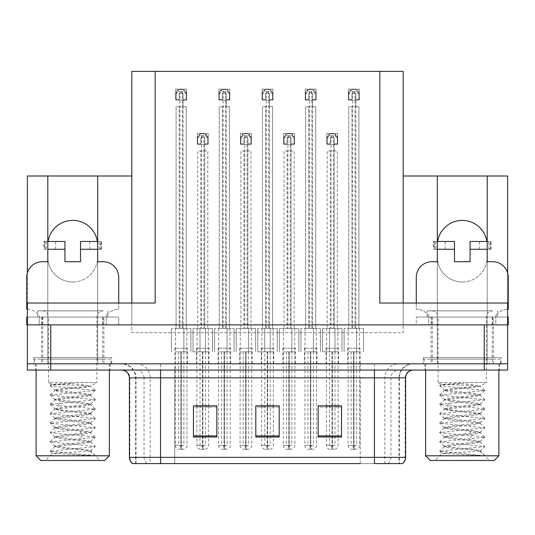 <?xml version="1.0" encoding="UTF-8"?>
<svg xmlns="http://www.w3.org/2000/svg" width="535" height="535" viewBox="0 0 535 535"><rect width="100%" height="100%" fill="white"/><g stroke="black" fill="none" stroke-linecap="round" stroke-linejoin="round"><path stroke-width="0.4" stroke-dasharray="2.67 2.01" d="M462.267 281.998A24.938 24.938 0 0 0 487.204 257.054A24.938 24.938 0 0 1 462.267 281.998A24.938 24.938 0 0 1 437.329 257.054A24.938 24.938 0 0 0 462.267 281.998M72.733 281.998A24.938 24.938 0 0 0 97.671 257.054A24.938 24.938 0 0 1 72.733 281.998A24.938 24.938 0 0 1 47.796 257.054A24.938 24.938 0 0 0 72.733 281.998M487.204 176.002L487.204 363.833L507.628 363.833L507.628 176.002L403.189 176.002L403.189 332.656L131.811 332.656L131.811 176.002L27.372 176.002L27.372 363.833L47.796 363.833L47.796 245.364A24.938 24.938 0 0 1 72.733 220.427A24.938 24.938 0 0 1 97.671 245.364L97.671 363.833L437.329 363.833L437.329 245.364A24.938 24.938 0 0 1 462.267 220.427A24.938 24.938 0 0 1 487.204 245.364A24.938 24.938 0 0 0 486.904 241.466M208.971 348.245L196.499 348.245L208.971 348.245L208.971 363.833L196.499 363.833L208.971 363.833M196.499 348.245L196.499 363.833M252.145 348.245L239.673 348.245L252.145 348.245L252.145 363.833L239.673 363.833L252.145 363.833M239.673 348.245L239.673 363.833M295.327 348.245L282.854 348.245L295.327 348.245L295.327 363.833L282.854 363.833L295.327 363.833M282.854 348.245L282.854 363.833M316.914 348.245L304.442 348.245L316.914 348.245L316.914 363.833L304.442 363.833L316.914 363.833M304.442 348.245L304.442 363.833M273.733 348.245L261.267 348.245L273.733 348.245L273.733 363.833L261.267 363.833L273.733 363.833M261.267 348.245L261.267 363.833M230.558 348.245L218.086 348.245L230.558 348.245L230.558 363.833L218.086 363.833L230.558 363.833M218.086 348.245L218.086 363.833M187.377 348.245L174.912 348.245L187.377 348.245L187.377 363.833L174.912 363.833L187.377 363.833M174.912 348.245L174.912 363.833M338.501 348.245L326.029 348.245L338.501 348.245L338.501 363.833L326.029 363.833L338.501 363.833M326.029 348.245L326.029 363.833M360.088 348.245L347.623 348.245L360.088 348.245L360.088 363.833L347.623 363.833L360.088 363.833M347.623 348.245L347.623 363.833M111.701 357.594L33.765 357.594L111.701 357.594L111.701 363.833L33.765 363.833L111.701 363.833M33.765 357.594L33.765 363.833M501.235 357.594L423.299 357.594L501.235 357.594L501.235 363.833L423.299 363.833L501.235 363.833M423.299 357.594L423.299 363.833M493.444 317.068L431.09 317.068L493.444 317.068L493.444 324.865L431.09 324.865L493.444 324.865L431.09 324.865L493.444 324.865L493.444 357.594L431.09 357.594L493.444 357.594M431.09 317.068L431.09 357.594M103.91 317.068L41.556 317.068L103.91 317.068L103.91 324.865L41.556 324.865L103.91 324.865L41.556 324.865L103.91 324.865L103.91 357.594L41.556 357.594L103.91 357.594M41.556 317.068L41.556 357.594M97.37 241.466A24.938 24.938 0 0 1 97.671 245.364L97.671 176.002M47.796 176.002L47.796 245.364A24.938 24.938 0 0 1 48.096 241.466M403.189 176.002L403.189 332.656L131.811 332.656L131.811 71.409L403.189 71.409L403.189 324.865L507.628 324.865L403.189 324.865L403.189 303.037L507.628 303.037L507.628 324.865L27.372 324.865L131.811 324.865L27.372 324.865L118.716 324.865L106.244 324.865L106.244 317.068L106.244 324.859L39.222 324.859L39.222 317.068L26.75 317.068L26.75 324.865L39.222 324.865L39.222 317.068L118.716 317.068L27.372 317.068M131.811 176.002L131.811 324.865L131.811 303.037L27.372 303.037L27.372 324.865L27.372 272.957M379.81 303.037L403.189 303.037M131.811 303.037L155.19 303.037M507.628 272.957L507.628 324.865L416.284 324.865L416.284 317.068L416.284 324.865L428.756 324.865L428.756 317.068L416.284 317.068L431.872 317.068L431.872 324.865M479.347 249.263L479.347 241.466L470.058 241.466L470.058 249.263L491.103 249.263L487.204 249.263L487.204 241.466L487.204 363.833L437.329 363.833L437.329 241.466L437.329 249.263L454.476 249.263L454.476 261.729L470.058 261.729L470.058 249.263L487.204 249.263L487.204 261.729L492.661 261.729A15.589 15.589 0 0 1 508.25 277.317L508.25 309.27A15.589 15.589 0 0 0 495.778 315.51A15.589 15.589 0 0 1 507.628 309.284M89.813 249.263L89.813 241.466L80.524 241.466L80.524 249.263L101.57 249.263L97.671 249.263L97.671 241.466L97.671 363.833L47.796 363.833L47.796 241.466L47.796 249.263L64.942 249.263L64.942 261.729L80.524 261.729L80.524 249.263L97.671 249.263L97.671 261.729L103.128 261.729A15.589 15.589 0 0 1 118.716 277.317L118.716 309.27A15.589 15.589 0 0 0 106.244 315.51A15.589 15.589 0 0 1 118.716 309.27L118.716 303.037M316.132 89.124L316.132 100.032L305.224 100.032L305.224 89.124L316.132 89.124L316.132 100.032L305.224 100.032L305.224 89.124L316.132 89.124M272.957 89.124L272.957 100.032L262.043 100.032L262.043 89.124L272.957 89.124L272.957 100.032L262.043 100.032L262.043 89.124L272.957 89.124M229.776 89.124L229.776 100.032L218.868 100.032L218.868 89.124L229.776 89.124L229.776 100.032L218.868 100.032L218.868 89.124L229.776 89.124M186.601 89.124L186.601 100.032L175.687 100.032L175.687 89.124L186.601 89.124L186.601 100.032L175.687 100.032L175.687 89.124L186.601 89.124M359.313 89.124L359.313 100.032L348.399 100.032L348.399 89.124L359.313 89.124L359.313 100.032L348.399 100.032L348.399 89.124L359.313 89.124M294.544 133.389L294.544 144.303L283.63 144.303L283.63 133.389L294.544 133.389L294.544 144.303L283.63 144.303L283.63 133.389L294.544 133.389M251.37 133.389L251.37 144.303L240.456 144.303L240.456 133.389L251.37 133.389L251.37 144.303L240.456 144.303L240.456 133.389L251.37 133.389M208.189 133.389L208.189 144.303L197.281 144.303L197.281 133.389L208.189 133.389L208.189 144.303L197.281 144.303L197.281 133.389L208.189 133.389M337.719 133.389L337.719 144.303L326.811 144.303L326.811 133.389L337.719 133.389L337.719 144.303L326.811 144.303L326.811 133.389L337.719 133.389M437.63 241.466A24.938 24.938 0 0 0 437.329 245.364L437.329 176.002M110.143 363.833L35.323 363.833L110.143 363.833L110.143 370.066L35.323 370.066L110.143 370.066M35.323 363.833L35.323 370.066M499.677 363.833L424.857 363.833L499.677 363.833L499.677 370.066L424.857 370.066L499.677 370.066M424.857 363.833L424.857 370.066M110.926 359.152L34.541 359.152L110.926 359.152L110.926 363.833L34.541 363.833L110.926 363.833M34.541 359.152L34.541 363.833M500.459 359.152L424.074 359.152L500.459 359.152L500.459 363.833L424.074 363.833L500.459 363.833M424.074 359.152L424.074 363.833M398.99 463.591L374.433 463.591L374.433 377.857L399.371 377.857L399.371 463.591L398.99 463.591L398.99 377.857L399.371 377.857A14.03 14.03 0 0 1 413.401 363.833L121.599 363.833L413.401 363.833M136.371 363.833A14.03 13.816 90 0 1 150.188 377.857L150.188 463.591L135.629 463.591L135.629 377.857L405.604 377.857M135.629 463.591L374.433 463.591M374.433 370.066L121.599 370.066L374.433 370.066M132.513 463.591L402.059 463.591A7.791 7.677 90 0 0 405.135 457.358L174.751 457.358L174.751 463.591L160.567 463.591L160.567 377.857L135.629 377.857C134.8 369.337 130.119 364.663 121.599 363.833M431.09 363.833L493.444 363.833L431.09 363.833L431.09 359.152L493.444 359.152L431.09 359.152M493.444 363.833L493.444 359.152M41.556 363.833L103.91 363.833L41.556 363.833L41.556 359.152L103.91 359.152L41.556 359.152M103.91 363.833L103.91 359.152M484.242 363.833L507.628 363.833L507.628 370.066L484.242 370.066L484.242 363.833L27.372 363.833L27.372 370.066L484.242 370.066M341.544 435.931L341.544 405.838L341.544 437.015L318.158 437.015L318.158 405.998L318.158 437.015L341.544 437.015L341.544 406.152L341.544 437.015L341.544 407.082L318.158 407.082L318.158 405.838L318.158 437.015L318.158 405.998L318.158 437.015L318.158 407.082L341.544 407.082L341.544 405.998L341.544 435.931L318.158 435.931L318.158 437.015L341.544 437.015L341.544 405.998L318.158 405.998L318.158 435.931M216.842 435.931L216.842 405.838L216.842 437.015L193.456 437.015L193.456 405.998L193.456 437.015L216.842 437.015L216.842 406.152L216.842 437.015L216.842 407.082L193.456 407.082L193.456 405.838L193.456 437.015L193.456 405.998L193.456 437.015L193.456 407.082L216.842 407.082L216.842 405.998L216.842 435.931L193.456 435.931L193.456 437.015L216.842 437.015L216.842 405.998L193.456 405.998L193.456 435.931M279.19 435.931L279.19 405.838L279.19 437.015L255.81 437.015L255.81 405.998L255.81 437.015L279.19 437.015L279.19 406.152L279.19 437.015L279.19 407.082L255.81 407.082L255.81 405.838L255.81 437.015L255.81 405.998L255.81 437.015L255.81 407.082L279.19 407.082L279.19 405.998L279.19 435.931L255.81 435.931L255.81 437.015L279.19 437.015L279.19 405.998L255.81 405.998L255.81 435.931M216.842 405.838L193.456 405.838L216.842 405.838M341.544 405.838L318.158 405.838L341.544 405.838M279.19 405.838L255.81 405.838L279.19 405.838M360.249 463.591L360.249 377.857L360.249 463.591L174.751 463.591L174.751 370.066M208.576 351.849L208.576 405.838L196.887 405.838L196.887 351.849M338.113 351.849L338.113 405.838L326.424 405.838L326.424 351.849M273.345 351.849L273.345 405.838L261.655 405.838L261.655 351.849M334.214 143.915L334.214 150.923L330.316 150.923L330.316 328.47L330.316 150.923L327.199 150.923L327.199 328.47L327.199 150.923L337.331 150.923L337.331 328.47L337.331 150.923L334.214 150.923L334.214 328.47L327.199 328.47L342.005 328.47L322.525 328.47L337.331 328.47L334.214 328.47L334.214 138.846L332.268 136.9L330.316 138.846L330.316 143.915L327.199 143.915L327.199 137.676L329.453 134.145A3.899 3.899 0 0 1 331.098 133.783L333.439 133.783A3.899 3.899 0 0 1 335.084 134.145L337.331 137.676L337.331 143.915L334.214 143.915L334.214 138.846A1.946 1.946 0 0 0 332.268 136.9A1.946 1.946 0 0 0 330.316 138.846L330.316 143.915L327.199 143.915L327.199 137.676A3.899 3.899 0 0 1 331.098 133.783L333.439 133.783A3.899 3.899 0 0 1 337.331 137.676L337.331 143.915L334.214 143.915L334.214 138.846A1.946 1.946 0 0 0 332.268 136.9A1.946 1.946 0 0 0 330.316 138.846L330.316 143.915M326.424 405.998L326.424 445.374A3.899 3.899 0 0 0 330.316 449.273L334.214 449.273L330.316 449.273M338.113 405.998L338.113 445.374A3.899 3.899 0 0 1 334.214 449.273M337.899 328.47L337.899 351.849L334.997 351.849L334.997 328.47L334.997 351.849L332.382 351.849L332.349 449.273M326.631 328.47L326.631 351.849L332.148 351.849L332.235 449.273M332.235 445.374L331.486 445.374L331.486 449.273M331.486 445.374L333.044 445.374L333.044 449.273M332.523 351.849L337.899 351.849M332.148 351.849L329.54 351.849L329.54 445.374L332.148 445.374M334.997 351.849L334.997 445.374L329.54 445.374M329.54 351.849L329.54 328.47L329.54 351.849L322.525 351.849L326.631 351.849M332.382 351.849L332.382 445.374L334.997 445.374M332.181 449.273L332.014 445.374L326.424 445.374L332.523 445.374M332.014 351.849L332.014 445.374M333.044 445.374L332.302 445.374L332.302 449.273M342.005 328.47L342.005 351.849L342.005 328.47M322.525 328.47L322.525 351.849L322.525 328.47M337.331 143.915L337.331 137.676A3.899 3.899 0 0 0 333.439 133.783L333.439 328.47M327.199 143.915L327.199 137.676A3.899 3.899 0 0 1 331.098 133.783L331.098 328.47M327.199 138.458L329.453 135.73L335.084 135.73L335.084 134.145M329.453 135.73L329.453 134.145M335.084 135.73L337.331 138.458M355.802 99.644L355.802 106.659L351.91 106.659L351.91 328.47L351.91 106.659L348.787 106.659L348.787 328.47L348.787 106.659L358.918 106.659L358.918 328.47L358.918 106.659L355.802 106.659L355.802 328.47L348.787 328.47L363.599 328.47L344.112 328.47L358.918 328.47L355.802 328.47L355.802 94.575L353.856 92.629L351.91 94.575L351.91 99.644L348.787 99.644L348.787 93.411L351.04 89.88A3.899 3.899 0 0 1 352.685 89.512L355.026 89.512A3.899 3.899 0 0 1 356.671 89.88L358.918 93.411L358.918 99.644L355.802 99.644L355.802 94.575A1.946 1.946 0 0 0 353.856 92.629A1.946 1.946 0 0 0 351.91 94.575L351.91 99.644L348.787 99.644L348.787 93.411A3.899 3.899 0 0 1 352.685 89.512L355.026 89.512A3.899 3.899 0 0 1 358.918 93.411L358.918 99.644L355.802 99.644L355.802 94.575A1.946 1.946 0 0 0 353.856 92.629A1.946 1.946 0 0 0 351.91 94.575L351.91 99.644M348.218 328.47L348.011 445.374A3.899 3.899 0 0 0 351.91 449.273L355.802 449.273L351.91 449.273M359.701 351.849L359.701 445.374A3.899 3.899 0 0 1 355.802 449.273M359.487 328.47L359.487 351.849L356.584 351.849L356.584 328.47L356.584 351.849L353.976 351.849L353.943 449.273M353.735 351.849L348.218 351.849L353.735 351.849L353.822 449.273M353.822 445.374L353.073 445.374L353.073 449.273M353.073 445.374L354.631 445.374L354.631 449.273M354.11 351.849L359.487 351.849M351.127 351.849L351.127 445.374L353.735 445.374M356.584 351.849L356.584 445.374L351.127 445.374M353.976 351.849L353.976 445.374L356.584 445.374M353.769 449.273L353.602 445.374L348.011 445.374L354.11 445.374M353.602 351.849L353.602 445.374M354.631 445.374L353.889 445.374L353.889 449.273M363.599 328.47L363.599 351.849L363.599 328.47M344.112 328.47L344.112 351.849L344.112 328.47M358.918 99.644L358.918 93.411A3.899 3.899 0 0 0 355.026 89.512L355.026 328.47M348.787 99.644L348.787 93.411A3.899 3.899 0 0 1 352.685 89.512L352.685 328.47M348.787 94.187L351.04 91.458L356.671 91.458L356.671 89.88M351.04 91.458L351.04 89.88M356.671 91.458L358.918 94.187M291.04 143.915L291.04 150.923L287.141 150.923L287.141 328.47L287.141 150.923L284.025 150.923L284.025 328.47L284.025 150.923L294.156 150.923L294.156 328.47L294.156 150.923L291.04 150.923L291.04 328.47L284.025 328.47L298.831 328.47L279.344 328.47L294.156 328.47L291.04 328.47L291.04 138.846L289.087 136.9L287.141 138.846L287.141 143.915L284.025 143.915L284.025 137.676L286.272 134.145A3.899 3.899 0 0 1 287.917 133.783L290.258 133.783A3.899 3.899 0 0 1 291.903 134.145L294.156 137.676L294.156 143.915L291.04 143.915L291.04 138.846A1.946 1.946 0 0 0 289.087 136.9A1.946 1.946 0 0 0 287.141 138.846L287.141 143.915L284.025 143.915L284.025 137.676A3.899 3.899 0 0 1 287.917 133.783L290.258 133.783A3.899 3.899 0 0 1 294.156 137.676L294.156 143.915L291.04 143.915L291.04 138.846A1.946 1.946 0 0 0 289.087 136.9A1.946 1.946 0 0 0 287.141 138.846L287.141 143.915M283.456 328.47L283.242 445.374A3.899 3.899 0 0 0 287.141 449.273L291.04 449.273L287.141 449.273M294.932 351.849L294.932 445.374A3.899 3.899 0 0 1 291.04 449.273M294.725 328.47L294.725 351.849L291.816 351.849L291.816 328.47L291.816 351.849L289.208 351.849L289.174 449.273M288.967 351.849L283.456 351.849L288.967 351.849L289.054 449.273M289.054 445.374L288.311 445.374L288.311 449.273M288.311 445.374L289.87 445.374L289.87 449.273M289.341 351.849L294.725 351.849M286.359 351.849L286.359 445.374L288.967 445.374M291.816 351.849L291.816 445.374L286.359 445.374M289.208 351.849L289.208 445.374L291.816 445.374M289.007 449.273L288.833 445.374L283.242 445.374L289.341 445.374M288.833 351.849L288.833 445.374M289.87 445.374L289.121 445.374L289.121 449.273M298.831 328.47L298.831 351.849L298.831 328.47M279.344 328.47L279.344 351.849L279.344 328.47M294.156 143.915L294.156 137.676A3.899 3.899 0 0 0 290.258 133.783L290.258 328.47M284.025 143.915L284.025 137.676A3.899 3.899 0 0 1 287.917 133.783L287.917 328.47M284.025 138.458L286.272 135.73L291.903 135.73L291.903 134.145M286.272 135.73L286.272 134.145M291.903 135.73L294.156 138.458M247.859 143.915L247.859 150.923L243.96 150.923L243.96 328.47L243.96 150.923L240.844 150.923L240.844 328.47L240.844 150.923L250.975 150.923L250.975 328.47L250.975 150.923L247.859 150.923L247.859 328.47L240.844 328.47L255.656 328.47L236.169 328.47L250.975 328.47L247.859 328.47L247.859 138.846L245.913 136.9L243.96 138.846L243.96 143.915L240.844 143.915L240.844 137.676L243.097 134.145A3.899 3.899 0 0 1 244.742 133.783L247.083 133.783A3.899 3.899 0 0 1 248.728 134.145L250.975 137.676L250.975 143.915L247.859 143.915L247.859 138.846A1.946 1.946 0 0 0 245.913 136.9A1.946 1.946 0 0 0 243.96 138.846L243.96 143.915L240.844 143.915L240.844 137.676A3.899 3.899 0 0 1 244.742 133.783L247.083 133.783A3.899 3.899 0 0 1 250.975 137.676L250.975 143.915L247.859 143.915L247.859 138.846A1.946 1.946 0 0 0 245.913 136.9A1.946 1.946 0 0 0 243.96 138.846L243.96 143.915M240.275 328.47L240.068 445.374A3.899 3.899 0 0 0 243.96 449.273L247.859 449.273L243.96 449.273M251.758 351.849L251.758 445.374A3.899 3.899 0 0 1 247.859 449.273M251.544 328.47L251.544 351.849L248.641 351.849L248.641 328.47L248.641 351.849L246.033 351.849L245.993 449.273M245.792 351.849L240.275 351.849L245.792 351.849L245.879 449.273M245.879 445.374L245.13 445.374L245.13 449.273M245.13 445.374L246.688 445.374L246.688 449.273M246.167 351.849L251.544 351.849M243.184 351.849L243.184 445.374L245.792 445.374M248.641 351.849L248.641 445.374L243.184 445.374M246.033 351.849L246.033 445.374L248.641 445.374M245.826 449.273L245.659 445.374L240.068 445.374L246.167 445.374M245.659 351.849L245.659 445.374M246.688 445.374L245.946 445.374L245.946 449.273M255.656 328.47L255.656 351.849L255.656 328.47M236.169 328.47L236.169 351.849L236.169 328.47M250.975 143.915L250.975 137.676A3.899 3.899 0 0 0 247.083 133.783L247.083 328.47M240.844 143.915L240.844 137.676A3.899 3.899 0 0 1 244.742 133.783L244.742 328.47M240.844 138.458L243.097 135.73L248.728 135.73L248.728 134.145M243.097 135.73L243.097 134.145M248.728 135.73L250.975 138.458M204.684 143.915L204.684 150.923L200.785 150.923L200.785 328.47L200.785 150.923L197.669 150.923L197.669 328.47L197.669 150.923L207.801 150.923L207.801 328.47L207.801 150.923L204.684 150.923L204.684 328.47L197.669 328.47L212.475 328.47L192.995 328.47L207.801 328.47L204.684 328.47L204.684 138.846L202.732 136.9L200.785 138.846L200.785 143.915L197.669 143.915L197.669 137.676L199.916 134.145A3.899 3.899 0 0 1 201.561 133.783L203.902 133.783A3.899 3.899 0 0 1 205.547 134.145L207.801 137.676L207.801 143.915L204.684 143.915L204.684 138.846A1.946 1.946 0 0 0 202.732 136.9A1.946 1.946 0 0 0 200.785 138.846L200.785 143.915L197.669 143.915L197.669 137.676A3.899 3.899 0 0 1 201.561 133.783L203.902 133.783A3.899 3.899 0 0 1 207.801 137.676L207.801 143.915L204.684 143.915L204.684 138.846A1.946 1.946 0 0 0 202.732 136.9A1.946 1.946 0 0 0 200.785 138.846L200.785 143.915M196.887 405.998L196.887 445.374A3.899 3.899 0 0 0 200.785 449.273L204.684 449.273L200.785 449.273M208.576 405.998L208.576 445.374A3.899 3.899 0 0 1 204.684 449.273M208.369 328.47L208.369 351.849L205.46 351.849L205.46 328.47L205.46 351.849L202.852 351.849L202.818 449.273M197.101 328.47L197.101 351.849L202.618 351.849L202.698 449.273M202.698 445.374L201.956 445.374L201.956 449.273M201.956 445.374L203.514 445.374L203.514 449.273M202.986 351.849L208.369 351.849M202.618 351.849L200.003 351.849L200.003 445.374L202.618 445.374M205.46 351.849L205.46 445.374L200.003 445.374M200.003 351.849L200.003 328.47L200.003 351.849L192.995 351.849L197.101 351.849M202.852 351.849L202.852 445.374L205.46 445.374M202.651 449.273L202.477 445.374L196.887 445.374L202.986 445.374M202.477 351.849L202.477 445.374M203.514 445.374L202.765 445.374L202.765 449.273M212.475 328.47L212.475 351.849L212.475 328.47M192.995 328.47L192.995 351.849L192.995 328.47M207.801 143.915L207.801 137.676A3.899 3.899 0 0 0 203.902 133.783L203.902 328.47M197.669 143.915L197.669 137.676A3.899 3.899 0 0 1 201.561 133.783L201.561 328.47M197.669 138.458L199.916 135.73L205.547 135.73L205.547 134.145M199.916 135.73L199.916 134.145M205.547 135.73L207.801 138.458M312.627 99.644L312.627 106.659L308.728 106.659L308.728 328.47L308.728 106.659L305.612 106.659L305.612 328.47L305.612 106.659L315.744 106.659L315.744 328.47L315.744 106.659L312.627 106.659L312.627 328.47L305.612 328.47L320.418 328.47L300.938 328.47L315.744 328.47L312.627 328.47L312.627 94.575L310.674 92.629L308.728 94.575L308.728 99.644L305.612 99.644L305.612 93.411L307.859 89.88A3.899 3.899 0 0 1 309.511 89.512L311.845 89.512A3.899 3.899 0 0 1 313.497 89.88L315.744 93.411L315.744 99.644L312.627 99.644L312.627 94.575A1.946 1.946 0 0 0 310.674 92.629A1.946 1.946 0 0 0 308.728 94.575L308.728 99.644L305.612 99.644L305.612 93.411A3.899 3.899 0 0 1 309.511 89.512L311.845 89.512A3.899 3.899 0 0 1 315.744 93.411L315.744 99.644L312.627 99.644L312.627 94.575A1.946 1.946 0 0 0 310.674 92.629A1.946 1.946 0 0 0 308.728 94.575L308.728 99.644M305.044 328.47L304.83 445.374A3.899 3.899 0 0 0 308.728 449.273L312.627 449.273L308.728 449.273M316.526 351.849L316.526 445.374A3.899 3.899 0 0 1 312.627 449.273M316.312 328.47L316.312 351.849L313.403 351.849L313.403 328.47L313.403 351.849L310.795 351.849L310.761 449.273M310.561 351.849L305.044 351.849L310.561 351.849L310.641 449.273M310.641 445.374L309.899 445.374L309.899 449.273M309.899 445.374L311.457 445.374L311.457 449.273M310.935 351.849L316.312 351.849M307.953 351.849L307.953 445.374L310.561 445.374M313.403 351.849L313.403 445.374L307.953 445.374M310.795 351.849L310.795 445.374L313.403 445.374M310.594 449.273L310.42 445.374L304.83 445.374L310.935 445.374M310.42 351.849L310.42 445.374M311.457 445.374L310.715 445.374L310.715 449.273M320.418 328.47L320.418 351.849L320.418 328.47M300.938 328.47L300.938 351.849L300.938 328.47M315.744 99.644L315.744 93.411A3.899 3.899 0 0 0 311.845 89.512L311.845 328.47M305.612 99.644L305.612 93.411A3.899 3.899 0 0 1 309.511 89.512L309.511 328.47M305.612 94.187L307.859 91.458L313.497 91.458L313.497 89.88M307.859 91.458L307.859 89.88M313.497 91.458L315.744 94.187M269.446 99.644L269.446 106.659L265.554 106.659L265.554 328.47L265.554 106.659L262.431 106.659L262.431 328.47L262.431 106.659L272.569 106.659L272.569 328.47L272.569 106.659L269.446 106.659L269.446 328.47L262.431 328.47L277.244 328.47L257.756 328.47L272.569 328.47L269.446 328.47L269.446 94.575L267.5 92.629L265.554 94.575L265.554 99.644L262.431 99.644L262.431 93.411L264.685 89.88A3.899 3.899 0 0 1 266.33 89.512L268.67 89.512A3.899 3.899 0 0 1 270.315 89.88L272.569 93.411L272.569 99.644L269.446 99.644L269.446 94.575A1.946 1.946 0 0 0 267.5 92.629A1.946 1.946 0 0 0 265.554 94.575L265.554 99.644L262.431 99.644L262.431 93.411A3.899 3.899 0 0 1 266.33 89.512L268.67 89.512A3.899 3.899 0 0 1 272.569 93.411L272.569 99.644L269.446 99.644L269.446 94.575A1.946 1.946 0 0 0 267.5 92.629A1.946 1.946 0 0 0 265.554 94.575L265.554 99.644M261.655 405.998L261.655 445.374A3.899 3.899 0 0 0 265.554 449.273L269.446 449.273L265.554 449.273M273.345 405.998L273.345 445.374A3.899 3.899 0 0 1 269.446 449.273M273.131 328.47L273.131 351.849L270.228 351.849L270.228 328.47L270.228 351.849L267.62 351.849L267.587 449.273M261.869 328.47L261.869 351.849L267.38 351.849L267.467 449.273M267.467 445.374L266.718 445.374L266.718 449.273M266.718 445.374L268.282 445.374L268.282 449.273M267.754 351.849L273.131 351.849M267.38 351.849L264.772 351.849L264.772 445.374L267.38 445.374M270.228 351.849L270.228 445.374L264.772 445.374M264.772 351.849L264.772 328.47L264.772 351.849L257.756 351.849L261.869 351.849M267.62 351.849L267.62 445.374L270.228 445.374M267.413 449.273L267.246 445.374L261.655 445.374L267.754 445.374M267.246 351.849L267.246 445.374M268.282 445.374L267.533 445.374L267.533 449.273M277.244 328.47L277.244 351.849L277.244 328.47M257.756 328.47L257.756 351.849L257.756 328.47M272.569 99.644L272.569 93.411A3.899 3.899 0 0 0 268.67 89.512L268.67 328.47M262.431 99.644L262.431 93.411A3.899 3.899 0 0 1 266.33 89.512L266.33 328.47M262.431 94.187L264.685 91.458L270.315 91.458L270.315 89.88M264.685 91.458L264.685 89.88M270.315 91.458L272.569 94.187M226.272 99.644L226.272 106.659L222.373 106.659L222.373 328.47L222.373 106.659L219.256 106.659L219.256 328.47L219.256 106.659L229.388 106.659L229.388 328.47L229.388 106.659L226.272 106.659L226.272 328.47L219.256 328.47L234.062 328.47L214.582 328.47L229.388 328.47L226.272 328.47L226.272 94.575L224.325 92.629L222.373 94.575L222.373 99.644L219.256 99.644L219.256 93.411L221.503 89.88A3.899 3.899 0 0 1 223.155 89.512L225.489 89.512A3.899 3.899 0 0 1 227.141 89.88L229.388 93.411L229.388 99.644L226.272 99.644L226.272 94.575A1.946 1.946 0 0 0 224.325 92.629A1.946 1.946 0 0 0 222.373 94.575L222.373 99.644L219.256 99.644L219.256 93.411A3.899 3.899 0 0 1 223.155 89.512L225.489 89.512A3.899 3.899 0 0 1 229.388 93.411L229.388 99.644L226.272 99.644L226.272 94.575A1.946 1.946 0 0 0 224.325 92.629A1.946 1.946 0 0 0 222.373 94.575L222.373 99.644M218.688 328.47L218.474 445.374A3.899 3.899 0 0 0 222.373 449.273L226.272 449.273L222.373 449.273M230.17 351.849L230.17 445.374A3.899 3.899 0 0 1 226.272 449.273M229.956 328.47L229.956 351.849L227.047 351.849L227.047 328.47L227.047 351.849L224.439 351.849L224.406 449.273M224.205 351.849L218.688 351.849L224.205 351.849L224.285 449.273M224.285 445.374L223.543 445.374L223.543 449.273M223.543 445.374L225.101 445.374L225.101 449.273M224.58 351.849L229.956 351.849M221.597 351.849L221.597 445.374L224.205 445.374M227.047 351.849L227.047 445.374L221.597 445.374M224.439 351.849L224.439 445.374L227.047 445.374M224.239 449.273L224.065 445.374L218.474 445.374L224.58 445.374M224.065 351.849L224.065 445.374M225.101 445.374L224.359 445.374L224.359 449.273M234.062 328.47L234.062 351.849L234.062 328.47M214.582 328.47L214.582 351.849L214.582 328.47M229.388 99.644L229.388 93.411A3.899 3.899 0 0 0 225.489 89.512L225.489 328.47M219.256 99.644L219.256 93.411A3.899 3.899 0 0 1 223.155 89.512L223.155 328.47M219.256 94.187L221.503 91.458L227.141 91.458L227.141 89.88M221.503 91.458L221.503 89.88M227.141 91.458L229.388 94.187M183.09 99.644L183.09 106.659L179.198 106.659L179.198 328.47L179.198 106.659L176.082 106.659L176.082 328.47L176.082 106.659L186.213 106.659L186.213 328.47L186.213 106.659L183.09 106.659L183.09 328.47L176.082 328.47L190.888 328.47L171.401 328.47L186.213 328.47L183.09 328.47L183.09 94.575L181.144 92.629L179.198 94.575L179.198 99.644L176.082 99.644L176.082 93.411L178.329 89.88A3.899 3.899 0 0 1 179.974 89.512L182.315 89.512A3.899 3.899 0 0 1 183.96 89.88L186.213 93.411L186.213 99.644L183.09 99.644L183.09 94.575A1.946 1.946 0 0 0 181.144 92.629A1.946 1.946 0 0 0 179.198 94.575L179.198 99.644L176.082 99.644L176.082 93.411A3.899 3.899 0 0 1 179.974 89.512L182.315 89.512A3.899 3.899 0 0 1 186.213 93.411L186.213 99.644L183.09 99.644L183.09 94.575A1.946 1.946 0 0 0 181.144 92.629A1.946 1.946 0 0 0 179.198 94.575L179.198 99.644M175.513 328.47L175.299 445.374A3.899 3.899 0 0 0 179.198 449.273L183.09 449.273L179.198 449.273M186.989 351.849L186.989 445.374A3.899 3.899 0 0 1 183.09 449.273M186.782 328.47L186.782 351.849L183.873 351.849L183.873 328.47L183.873 351.849L181.265 351.849L181.231 449.273M181.024 351.849L175.513 351.849L181.024 351.849L181.111 449.273M181.111 445.374L180.369 445.374L180.369 449.273M180.369 445.374L181.927 445.374L181.927 449.273M181.398 351.849L186.782 351.849M178.416 351.849L178.416 445.374L181.024 445.374M183.873 351.849L183.873 445.374L178.416 445.374M181.265 351.849L181.265 445.374L183.873 445.374M181.057 449.273L180.89 445.374L175.299 445.374L181.398 445.374M180.89 351.849L180.89 445.374M181.927 445.374L181.178 445.374L181.178 449.273M190.888 328.47L190.888 351.849L190.888 328.47M171.401 328.47L171.401 351.849L171.401 328.47M186.213 99.644L186.213 93.411A3.899 3.899 0 0 0 182.315 89.512L182.315 328.47M176.082 99.644L176.082 93.411A3.899 3.899 0 0 1 179.974 89.512L179.974 328.47M176.082 94.187L178.329 91.458L183.96 91.458L183.96 89.88M178.329 91.458L178.329 89.88M183.96 91.458L186.213 94.187M44.459 241.466L64.942 241.466L64.942 249.263L43.897 249.263L43.897 241.466L44.459 241.466L44.459 249.263M27.372 309.284A15.589 15.589 0 0 1 39.222 315.51L39.222 317.068L39.222 315.51A15.589 15.589 0 0 0 26.75 309.27L26.75 277.317A15.589 15.589 0 0 1 42.339 261.729L47.796 261.729L47.796 249.263L43.897 249.263M118.716 324.865L118.716 317.068L118.716 324.865M106.244 315.51L106.244 317.068L106.244 315.51M97.671 241.466L100.44 241.466L100.44 249.263M101.008 249.263L101.008 241.466L89.813 241.466M101.008 241.466L100.44 241.466M99.202 249.263L99.202 241.466M45.027 249.263L45.027 241.466L47.796 241.466M45.027 241.466L43.897 241.466M46.264 241.466L46.264 249.263M433.992 241.466L454.476 241.466L454.476 249.263L433.43 249.263L433.43 241.466L433.992 241.466L433.992 249.263M416.284 303.037L416.284 309.27A15.589 15.589 0 0 1 428.756 315.51L428.756 317.068L495.778 317.068L495.778 315.51L495.778 317.068L508.25 317.068L508.25 324.865L495.778 324.865L495.778 317.068L495.778 324.859L428.756 324.859L428.756 315.51A15.589 15.589 0 0 0 416.284 309.27L416.284 277.317A15.589 15.589 0 0 1 431.872 261.729L437.329 261.729L437.329 249.263L433.43 249.263M507.628 317.068L431.872 317.068M487.204 241.466L489.973 241.466L489.973 249.263M490.541 249.263L490.541 241.466L479.347 241.466M490.541 241.466L489.973 241.466M488.736 249.263L488.736 241.466M434.56 249.263L434.56 241.466L437.329 241.466M434.56 241.466L433.43 241.466M435.798 241.466L435.798 249.263M42.339 310.835L103.128 310.835L42.339 310.835C46.11 311.223 48.19 313.303 48.571 317.068L107.802 317.068L37.664 317.068L96.895 317.068L48.571 317.068L48.571 382.538L72.733 382.538L48.571 382.538L51.607 384.277L72.733 385.173C85.306 385.488 91.251 385.802 90.562 386.123C88.696 386.852 82.758 387.581 72.733 388.303L54.811 390.644L60.06 391.814L90.662 395.318L85.406 396.488L54.878 399.866L60.923 401.263L57.84 405.624L81.327 407.282L95.283 409.141L50.19 413.816L95.277 418.497L50.19 423.178L95.27 427.853L50.19 432.527L61.157 433.959L82.062 435.39L95.25 437.222L50.183 441.87L95.257 446.571L50.19 451.232L95.27 455.706L100.012 460.474L45.455 460.474L100.012 460.474M88.255 386.123C86.115 385.287 80.939 384.451 72.733 383.622L56.683 384.491L50.19 385.762L95.277 390.436L50.19 395.118L95.277 399.792L90.589 404.179L85.406 402.875L54.878 399.505L60.06 398.201L90.656 394.696L85.406 393.526L54.811 390.015L60.06 388.851L90.562 386.123L96.895 382.538L72.733 382.538L96.895 382.538L96.895 317.068C97.149 315.082 97.116 311.918 103.128 310.835L103.128 310.835M95.283 408.934L90.589 404.54L60.923 401.263M90.582 404.179L60.06 407.556L54.811 408.72L60.923 409.991L85.406 412.231L90.656 413.401L90.656 414.023L85.406 415.193L54.811 418.698L60.06 419.868L90.582 423.238L85.406 424.543L54.884 427.913L60.06 429.224L80.136 431.029L90.582 432.594L85.406 433.898L54.878 437.269L60.06 438.573L90.589 441.95L85.406 443.247L54.884 446.618L60.06 447.929L72.733 449.099C81.909 449.768 87.753 450.443 90.261 451.132L95.324 455.8L52.557 453.372L45.455 460.474M90.589 404.54L85.406 405.838L54.811 409.349L60.06 410.519L90.656 414.023M95.33 455.793L90.656 450.811L90.268 451.119C91.238 450.243 85.393 449.353 72.733 448.47L54.811 446.136L60.06 444.966L90.649 441.455L87.8 440.606L54.811 436.781L60.06 435.61L90.649 432.106L85.406 430.936L54.811 427.432L60.06 426.261L90.656 422.75L85.406 421.58L54.811 418.076L60.06 416.905L90.656 413.401M72.733 363.833L109.367 363.833L72.733 363.833M72.733 310.835L37.664 310.835L72.733 310.835M104.686 460.474L40.78 460.474M109.367 455.8L36.106 455.8M90.268 451.119L52.557 453.372M95.277 399.792L50.19 404.253L57.84 405.624L60.923 409.991M70.961 383.434L51.607 384.277M95.283 390.229L90.763 386.063M431.872 310.835L492.661 310.835L431.872 310.835C435.644 311.223 437.724 313.303 438.105 317.068L497.336 317.068L427.197 317.068L486.429 317.068L438.105 317.068L438.105 382.538L462.267 382.538L438.105 382.538L441.141 384.277L462.267 385.173C474.839 385.488 480.784 385.802 480.096 386.123C478.23 386.852 472.291 387.581 462.267 388.303L444.344 390.644L449.594 391.814L480.189 395.318L474.94 396.488L444.411 399.866L450.457 401.263L447.374 405.624L470.86 407.282L484.817 409.141L439.723 413.816L484.81 418.497L439.723 423.178L484.804 427.853L439.723 432.527L450.691 433.959L471.596 435.39L484.784 437.222L439.716 441.87L484.79 446.571L439.723 451.232L484.857 455.8L442.091 453.372L434.988 460.474L462.267 460.474L434.988 460.474M477.788 386.123C475.648 385.287 470.472 384.451 462.267 383.622L446.217 384.491L439.723 385.762L484.81 390.436L439.723 395.118L484.81 399.792L480.122 404.179L474.94 402.875L444.411 399.505L449.594 398.201L480.189 394.696L474.94 393.526L444.344 390.015L449.594 388.851L480.096 386.123L486.429 382.538L462.267 382.538L486.429 382.538L486.429 317.068C486.676 315.082 486.649 311.918 492.661 310.835L492.661 310.835M484.817 408.934L480.122 404.54L450.457 401.263M480.116 404.179L449.594 407.556L444.344 408.72L450.457 409.991L474.94 412.231L480.189 413.401L480.189 414.023L474.94 415.193L444.344 418.698L449.594 419.868L480.116 423.238L474.94 424.543L444.418 427.913L449.594 429.224L469.67 431.029L480.116 432.594L474.94 433.898L444.411 437.269L449.594 438.573L480.122 441.95L474.94 443.247L444.418 446.618L449.594 447.929L462.267 449.099C471.442 449.768 477.287 450.443 479.795 451.132L484.857 455.8M480.122 404.54L474.94 405.838L444.344 409.349L449.594 410.519L480.189 414.023M489.545 460.474L462.267 460.474L489.545 460.474L480.189 450.811L479.801 451.119C480.771 450.243 474.926 449.353 462.267 448.47L444.344 446.136L449.594 444.966L480.183 441.455L477.334 440.606L444.344 436.781L449.594 435.61L480.183 432.106L474.94 430.936L444.344 427.432L449.594 426.261L480.189 422.75L474.94 421.58L444.344 418.076L449.594 416.905L480.189 413.401M462.267 363.833L425.633 363.833L462.267 363.833M462.267 310.835L427.197 310.835L462.267 310.835M494.22 460.474L430.314 460.474M498.894 455.8L425.633 455.8M479.801 451.119L442.091 453.372M484.81 399.792L439.723 404.253L447.374 405.624L450.457 409.991M460.495 383.434L441.141 384.277M484.81 390.229L480.296 386.063M147.118 463.591A7.791 7.677 -90 0 1 144.049 457.358L174.751 457.358L174.751 377.857L398.99 377.857A14.03 13.816 -90 0 1 412.806 363.833M129.396 377.857L144.049 377.857L144.049 457.358L129.396 457.358M132.941 463.591A7.791 7.677 -90 0 1 129.865 457.358L129.865 377.857A7.791 7.677 90 0 0 122.194 370.066M387.882 463.591A7.791 7.677 90 0 0 390.951 457.358L390.951 377.857A7.791 7.677 -90 0 1 398.628 370.066M405.604 457.358L405.135 457.358L405.135 377.857A7.791 7.677 -90 0 1 412.806 370.066M50.758 370.066L50.758 363.833M136.371 370.066A7.791 7.677 90 0 1 144.049 377.857L174.751 377.857L174.751 363.833M360.249 363.833L360.249 370.066M384.812 463.591L384.812 377.857A14.03 13.816 -90 0 1 398.628 363.833M374.433 363.833L374.433 377.857L160.567 377.857L160.567 363.833M136.01 463.591L136.01 377.857A14.03 13.816 90 0 0 122.194 363.833M42.339 317.068L42.339 324.865M103.128 317.068L103.128 324.865M39.222 317.068L106.244 317.068M55.653 249.263L55.653 241.466M492.661 317.068L492.661 324.865M428.756 317.068L495.778 317.068M445.187 249.263L445.187 241.466M80.136 431.029L82.062 435.39L80.136 439.75M469.67 431.029L471.596 435.39L469.67 439.75M106.244 324.859L39.222 324.859M101.57 249.263L101.57 241.466M495.778 324.859L428.756 324.859M491.103 249.263L491.103 241.466M54.811 390.015L54.811 390.644M54.811 399.371L54.811 399.993M54.811 408.72L54.811 409.349M54.811 418.076L54.811 418.698M54.811 427.432L54.811 428.053M54.811 436.781L54.811 437.403M54.811 446.136L54.811 446.758M90.656 394.696L90.656 395.318M90.656 404.045L90.656 404.667M90.656 422.75L90.656 423.379M90.656 432.106L90.656 432.728M90.656 441.455L90.656 442.084M102.74 317.068L102.74 363.833M107.802 317.068L107.802 310.835M109.367 363.833L109.367 370.066M90.569 450.945L95.243 446.558M54.878 446.25L50.196 441.863M90.562 441.589L95.237 437.202M50.196 451.219L52.557 453.426M90.575 441.97L95.263 446.364M54.884 446.618L50.19 451.018M93.652 454.202L95.263 455.713M95.257 437.015L90.569 432.608M50.19 441.663L54.878 437.269M42.726 317.068L42.726 363.833M54.884 436.908L50.196 432.521M90.575 432.24L95.263 427.846M54.884 427.565L50.196 423.172M90.589 422.884L95.277 418.497M54.878 418.203L50.19 413.816M90.589 413.528L95.277 409.135M90.582 423.245L95.27 427.632M54.884 427.92L50.19 432.313M50.19 413.608L54.878 409.221M95.277 418.29L90.589 413.896M50.196 422.964L54.884 418.571M37.664 317.068L37.664 310.835M50.19 385.762L54.884 390.149M95.277 390.436L90.589 394.83M50.19 395.111L54.878 399.505M50.19 404.467L54.878 408.854M50.19 385.548L51.594 384.237M50.19 394.904L54.878 390.51M95.283 399.578L90.589 395.184M50.19 404.253L54.878 399.866M36.106 363.833L36.106 370.066M444.344 390.015L444.344 390.644M444.344 399.371L444.344 399.993M444.344 408.72L444.344 409.349M444.344 418.076L444.344 418.698M444.344 427.432L444.344 428.053M444.344 436.781L444.344 437.403M444.344 446.136L444.344 446.758M480.189 394.696L480.189 395.318M480.189 404.045L480.189 404.667M480.189 422.75L480.189 423.379M480.189 432.106L480.189 432.728M480.189 441.455L480.189 442.084M492.274 317.068L492.274 363.833M497.336 317.068L497.336 310.835M498.894 363.833L498.894 370.066M480.102 450.945L484.777 446.558M444.411 446.25L439.73 441.863M480.096 441.589L484.77 437.202M439.73 451.219L442.091 453.426M480.109 441.97L484.797 446.364M444.418 446.618L439.723 451.018M483.185 454.202L484.797 455.713M484.79 437.015L480.102 432.608M439.723 441.663L444.411 437.269M432.26 317.068L432.26 363.833M444.418 436.908L439.73 432.521M480.109 432.24L484.797 427.846M444.418 427.565L439.73 423.172M480.122 422.884L484.81 418.497M444.411 418.203L439.723 413.816M480.122 413.528L484.81 409.135M480.116 423.245L484.804 427.632M444.418 427.92L439.723 432.313M439.723 413.608L444.411 409.221M484.81 418.29L480.122 413.896M439.73 422.964L444.418 418.571M427.197 317.068L427.197 310.835M439.723 385.762L444.411 390.149M484.81 390.436L480.122 394.83M439.723 395.111L444.411 399.505M439.723 404.467L444.411 408.854M439.723 385.548L441.128 384.237M439.723 394.904L444.411 390.51M484.817 399.578L480.122 395.184M439.723 404.253L444.411 399.866M425.633 363.833L425.633 370.066"/><path stroke-width="0.8" d="M486.904 241.466A24.938 24.938 0 0 0 437.63 241.466M48.096 241.466A24.938 24.938 0 0 1 97.37 241.466M131.811 303.037L131.811 71.409L379.81 71.409L379.81 303.037L507.628 303.037L507.628 324.865L27.372 324.865L27.372 363.833L50.758 363.833L27.372 363.833L27.372 370.066L50.758 370.066L50.758 363.833L484.242 363.833L50.758 363.833L50.758 324.865M27.372 317.068L26.75 317.068L26.75 324.865L27.372 324.865L27.372 303.037L155.19 303.037L155.19 71.409M27.372 309.284A15.589 15.589 0 0 0 26.75 309.27L26.75 277.317A15.589 15.589 0 0 1 42.339 261.729L47.796 261.729L47.796 249.263L64.942 249.263L64.942 241.466L47.796 241.466L47.796 176.002L27.372 176.002L27.372 272.957M50.758 370.066L507.628 370.066L507.628 363.833L484.242 363.833L507.628 363.833L507.628 324.865L508.25 324.865L508.25 317.068L507.628 317.068M416.284 303.037L416.284 277.317A15.589 15.589 0 0 1 431.872 261.729L437.329 261.729L437.329 249.263L454.476 249.263L454.476 261.729L470.058 261.729L470.058 249.263L487.204 249.263L487.204 176.002L507.628 176.002L507.628 272.957M379.81 71.409L403.189 71.409L403.189 303.037M403.189 176.002L437.329 176.002L437.329 249.263M64.942 249.263L64.942 261.729L80.524 261.729L80.524 249.263L97.671 249.263L97.671 176.002L131.811 176.002M47.796 176.002L97.671 176.002M487.204 176.002L437.329 176.002M402.059 463.591L374.433 463.591L374.433 457.358L405.604 457.358L405.604 377.857A7.791 7.791 0 0 1 413.401 370.066M360.249 463.591L132.513 463.591A7.791 7.791 0 0 1 129.396 457.358L129.396 377.857C128.935 373.129 126.334 370.528 121.599 370.066M341.544 437.015L341.544 405.838L318.158 405.838L318.158 437.015L341.544 437.015M216.842 437.015L216.842 405.838L193.456 405.838L193.456 437.015L216.842 437.015M279.19 437.015L279.19 405.838L255.81 405.838L255.81 437.015L279.19 437.015M374.433 463.591L399.371 463.591M129.396 457.358L160.567 457.358L160.567 463.591L150.188 463.591M196.887 405.998L208.576 405.998M326.424 405.998L338.113 405.998M261.655 405.998L273.345 405.998M97.671 249.263L97.671 261.729L103.128 261.729A15.589 15.589 0 0 1 118.716 277.317L118.716 303.037M97.671 241.466L80.524 241.466L80.524 249.263M47.796 241.466L47.796 249.263M454.476 249.263L454.476 241.466L437.329 241.466M487.204 249.263L487.204 261.729L492.661 261.729A15.589 15.589 0 0 1 508.25 277.317L508.25 309.27A15.589 15.589 0 0 0 507.628 309.284M487.204 241.466L470.058 241.466L470.058 249.263M40.78 460.474L36.106 455.8L109.367 455.8L104.686 460.474L40.78 460.474M430.314 460.474L425.633 455.8L498.894 455.8L494.22 460.474L430.314 460.474M484.242 324.865L484.242 370.066M374.433 370.066L374.433 377.857L129.396 377.857M405.604 377.857L374.433 377.857L374.433 457.358L160.567 457.358L160.567 370.066M279.19 435.931L255.81 435.931M216.842 435.931L193.456 435.931M341.544 435.931L318.158 435.931M402.487 463.591C404.507 462.006 405.543 459.926 405.604 457.358M109.367 370.066L109.367 455.8M36.106 370.066L36.106 455.8M498.894 370.066L498.894 455.8M425.633 370.066L425.633 455.8"/></g></svg>

